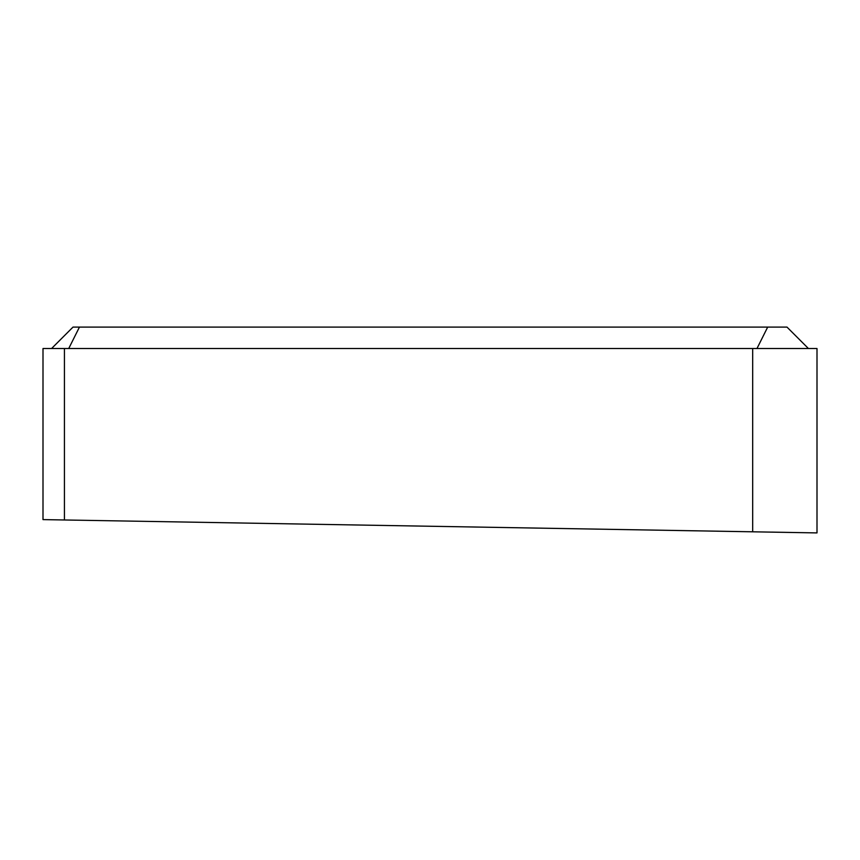 <?xml version="1.0" encoding="UTF-8"?>
<svg xmlns="http://www.w3.org/2000/svg" width="860" height="860" viewBox="0 0 860 860"><rect width="100%" height="100%" fill="white"/><g stroke="black" fill="none" stroke-linecap="round" stroke-linejoin="round"><path stroke-width="1.29" d="M814.592 532.877L817 532.91L817 348.526L43 348.526L43 519.601L64.435 519.977L64.435 348.526M64.435 519.977L817 532.91M808.421 348.526L786.986 327.09L73.014 327.09L51.578 348.526M752.683 531.813L752.683 348.526M767.69 327.09L756.972 348.526M79.453 327.09L68.725 348.526"/></g></svg>
